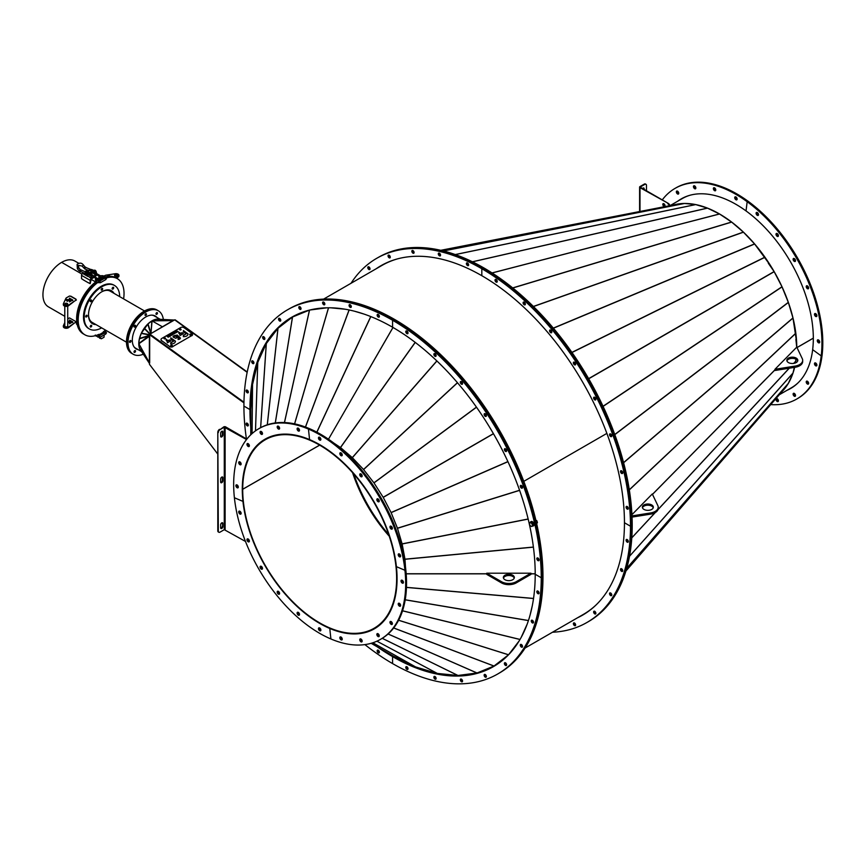 <?xml version="1.0" encoding="UTF-8"?>
<svg xmlns="http://www.w3.org/2000/svg" width="866" height="866" viewBox="0 0 866 866"><rect width="100%" height="100%" fill="white"/><g stroke="black" fill="none" stroke-linecap="round" stroke-linejoin="round"><path stroke-width="1.3" d="M770.383 265.765A108.835 62.839 -120 0 0 768.629 263.026L754.546 243.898L743.353 232.088L731.618 222.064L719.549 213.999L492.105 272.963L719.527 214.01L712.664 210.644A108.835 62.839 -120 0 0 712.317 210.492L707.457 208.111L695.625 204.571L684.476 203.467L674.192 204.809L440.783 250.306L674.17 204.809M796.211 339.494A108.835 62.839 -120 0 0 796.179 339.093L792.975 318.006L788.341 302.407L781.976 286.754L774.139 271.632L768.315 263.242M774.951 369.901L652.488 494.378L775.676 369.187M795.897 339.429L796.72 347.179M628.056 541.661A1.58 0.92 -120 0 0 628.294 541.77A1.58 0.92 -120 0 1 628.056 541.661A1.58 0.92 -120 0 1 626.962 539.464A1.58 0.92 -120 0 0 628.056 541.661M622.47 570.867A1.58 0.92 -120 0 0 622.708 570.975A1.58 0.92 -120 0 1 622.47 570.867A1.58 0.92 -120 0 1 621.377 568.67A1.58 0.92 -120 0 0 622.47 570.867M611.515 595.094A1.58 0.92 -120 0 0 611.753 595.202A1.58 0.92 -120 0 1 611.515 595.094A1.58 0.92 -120 0 1 610.422 592.896A1.58 0.92 -120 0 0 611.515 595.094M595.602 613.399A1.58 0.92 -120 0 0 595.84 613.507A1.58 0.92 -120 0 1 595.602 613.399A1.58 0.92 -120 0 1 594.509 611.201A1.58 0.92 -120 0 0 595.602 613.399M575.36 625.09A1.58 0.92 -120 0 0 575.587 625.198A1.58 0.92 -120 0 1 575.36 625.09A1.58 0.92 -120 0 1 574.266 622.892A1.58 0.92 -120 0 0 575.36 625.09M552.508 632.234A210.243 121.381 -120 0 0 586.942 622.481L587.808 621.983A210.243 121.381 -120 0 0 631.346 525.738A210.243 121.381 -120 0 0 482.687 268.244A210.243 121.381 -120 0 0 377.565 257.83L378.431 257.332A210.243 121.381 -120 0 1 483.542 267.746L482.687 268.244L483.542 267.746A210.243 121.381 -120 0 1 632.212 525.24L631.346 525.738L632.212 525.24A210.243 121.381 -120 0 1 588.663 621.485L587.808 621.983A210.243 121.381 -120 0 0 631.346 525.738A210.243 121.381 -120 0 0 482.687 268.244A210.243 121.381 -120 0 0 377.565 257.83L376.699 258.328A210.243 121.381 -120 0 0 351.033 283.279M579.322 616.744A201.713 116.455 -120 0 0 583.532 614.589M578.466 617.242A201.713 116.455 -120 0 0 583.11 614.838A201.713 116.455 -120 0 1 578.466 617.242M779.303 394.755L791.394 387.773A109.203 63.045 -120 0 0 798.203 382.707M813.326 338.173L797.001 347.602M781.966 391.681A109.203 63.045 -120 0 0 794.631 367.368M795.54 362.897A109.203 63.045 -120 0 0 796.081 359.228M368.667 266.793A1.58 0.92 -120 0 0 369.76 268.99A1.58 0.92 -120 0 0 369.999 269.099A1.58 0.92 -120 0 1 369.76 268.99A1.58 0.92 -120 0 1 368.667 266.793M388.921 255.102A1.58 0.92 -120 0 0 390.014 257.299A1.58 0.92 -120 0 0 390.252 257.408A1.58 0.92 -120 0 1 390.014 257.299A1.58 0.92 -120 0 1 388.921 255.102M412.725 250.48A1.58 0.92 -120 0 0 413.829 252.677A1.58 0.92 -120 0 0 414.056 252.785A1.58 0.92 -120 0 1 413.829 252.677A1.58 0.92 -120 0 1 412.725 250.48M439.181 253.099A1.58 0.92 -120 0 0 440.285 255.297A1.58 0.92 -120 0 0 440.513 255.405A1.58 0.92 -120 0 1 440.285 255.297A1.58 0.92 -120 0 1 439.181 253.099M467.272 262.863A1.58 0.92 -120 0 0 468.365 265.061A1.58 0.92 -120 0 0 468.603 265.169A1.58 0.92 -120 0 1 468.365 265.061A1.58 0.92 -120 0 1 467.272 262.863M381.83 265.223A201.713 116.455 -120 0 0 377.857 267.789M381.397 265.461A201.713 116.455 -120 0 0 376.991 268.287A201.713 116.455 -120 0 1 381.397 265.461M795.378 362.962L795.951 359.152M625.934 570.986L782.009 391.638L788.341 383.367L792.975 373.116L794.328 367.411M689.986 195.251A109.203 63.045 -120 0 0 682.192 198.617L670.1 205.61M796.774 347.136A109.203 63.045 -120 0 0 754.34 243.627A109.203 63.045 -120 0 0 674.084 204.831M796.98 347.558L813.326 338.13M796.298 340.771A108.835 62.839 -120 0 0 796.265 340.165M794.555 326.514A108.835 62.839 -120 0 0 794.219 324.696M791.015 311.403A108.835 62.839 -120 0 0 790.29 308.978M785.722 295.966A108.835 62.839 -120 0 0 784.618 293.238M778.794 280.627A108.835 62.839 -120 0 0 777.343 277.824M760.673 251.757A108.835 62.839 -120 0 0 758.854 249.43M749.88 238.973A108.835 62.839 -120 0 0 748.137 237.132M738.233 227.715A108.835 62.839 -120 0 0 736.814 226.513M777.051 401.38A1.71 0.985 -120 0 0 778.069 401.564A1.71 0.985 -120 0 0 778.361 400.298A1.71 0.985 -120 0 0 777.376 398.804A1.71 0.985 -120 0 0 776.358 398.609A1.71 0.985 -120 0 0 776.066 399.875A1.71 0.985 -120 0 0 777.051 401.38M778.382 401.12A1.71 0.985 60 0 1 777.917 400.882A1.71 0.985 60 0 1 776.91 398.566M794.154 396.098A1.71 0.985 -120 0 0 795.161 396.292A1.71 0.985 -120 0 0 795.453 395.026A1.71 0.985 -120 0 0 794.468 393.521A1.71 0.985 -120 0 0 793.462 393.337A1.71 0.985 -120 0 0 793.169 394.604A1.71 0.985 -120 0 0 794.154 396.098M795.475 395.838A1.71 0.985 60 0 1 795.02 395.6A1.71 0.985 60 0 1 794.003 393.283M807.274 383.93A1.71 0.985 -120 0 0 808.281 384.114A1.71 0.985 -120 0 0 808.573 382.859A1.71 0.985 -120 0 0 807.588 381.354A1.71 0.985 -120 0 0 806.582 381.159A1.71 0.985 -120 0 0 806.289 382.426A1.71 0.985 -120 0 0 807.274 383.93M808.595 383.67A1.71 0.985 60 0 1 808.14 383.432A1.71 0.985 60 0 1 807.123 381.116M815.523 365.701A1.71 0.985 -120 0 0 816.53 365.885A1.71 0.985 -120 0 0 816.822 364.618A1.71 0.985 -120 0 0 815.837 363.125A1.71 0.985 -120 0 0 814.83 362.93A1.71 0.985 -120 0 0 814.538 364.196A1.71 0.985 -120 0 0 815.523 365.701M816.844 365.441A1.71 0.985 60 0 1 816.389 365.203A1.71 0.985 60 0 1 815.371 362.886M818.338 342.655A1.71 0.985 -120 0 0 819.344 342.839A1.71 0.985 -120 0 0 819.637 341.572A1.71 0.985 -120 0 0 818.651 340.067A1.71 0.985 -120 0 0 817.645 339.883A1.71 0.985 -120 0 0 817.352 341.15A1.71 0.985 -120 0 0 818.338 342.655M819.658 342.384A1.71 0.985 60 0 1 819.204 342.157A1.71 0.985 60 0 1 818.186 339.84A1.71 0.985 60 0 0 818.164 339.992A1.71 0.985 60 0 0 819.658 342.384M815.523 316.35A1.71 0.985 -120 0 0 816.53 316.534A1.71 0.985 -120 0 0 816.822 315.278A1.71 0.985 -120 0 0 815.837 313.773A1.71 0.985 -120 0 0 814.83 313.579A1.71 0.985 -120 0 0 814.538 314.845A1.71 0.985 -120 0 0 815.523 316.35M816.844 316.09A1.71 0.985 60 0 1 816.389 315.852A1.71 0.985 60 0 1 815.371 313.535A1.71 0.985 60 0 0 815.35 313.687A1.71 0.985 60 0 0 816.844 316.09M807.274 288.595A1.71 0.985 -120 0 0 808.281 288.779A1.71 0.985 -120 0 0 808.573 287.523A1.71 0.985 -120 0 0 807.588 286.018A1.71 0.985 -120 0 0 806.582 285.823A1.71 0.985 -120 0 0 806.289 287.09A1.71 0.985 -120 0 0 807.274 288.595M808.595 288.335A1.71 0.985 60 0 1 808.14 288.097A1.71 0.985 60 0 1 807.123 285.78A1.71 0.985 60 0 0 807.101 285.932A1.71 0.985 60 0 0 808.595 288.335M794.154 261.272A1.71 0.985 -120 0 0 795.161 261.467A1.71 0.985 -120 0 0 795.453 260.201A1.71 0.985 -120 0 0 794.468 258.696A1.71 0.985 -120 0 0 793.462 258.512A1.71 0.985 -120 0 0 793.169 259.778A1.71 0.985 -120 0 0 794.154 261.272M795.475 261.012A1.71 0.985 60 0 1 795.02 260.774A1.71 0.985 60 0 1 794.003 258.458A1.71 0.985 60 0 0 793.981 258.62A1.71 0.985 60 0 0 795.475 261.012M777.051 236.256A1.71 0.985 -120 0 0 778.069 236.44A1.71 0.985 -120 0 0 778.361 235.173A1.71 0.985 -120 0 0 777.376 233.668A1.71 0.985 -120 0 0 776.358 233.484A1.71 0.985 -120 0 0 776.066 234.751A1.71 0.985 -120 0 0 777.051 236.256M778.382 235.985A1.71 0.985 60 0 1 777.917 235.758A1.71 0.985 60 0 1 776.91 233.441A1.71 0.985 60 0 0 776.878 233.593A1.71 0.985 60 0 0 778.382 235.985M757.144 215.233A1.71 0.985 -120 0 0 758.151 215.417A1.71 0.985 -120 0 0 758.443 214.151A1.71 0.985 -120 0 0 757.458 212.657A1.71 0.985 -120 0 0 756.451 212.462A1.71 0.985 -120 0 0 756.159 213.729A1.71 0.985 -120 0 0 757.144 215.233M758.464 214.974A1.71 0.985 60 0 1 758.01 214.736A1.71 0.985 60 0 1 756.992 212.419A1.71 0.985 60 0 0 756.971 212.571A1.71 0.985 60 0 0 758.464 214.974M770.718 404.606A121.641 70.222 -120 0 0 796.752 399.031L797.608 398.533A121.641 70.222 -120 0 0 818.24 308.296A121.641 70.222 -120 0 0 748.018 201.215L747.163 201.713L746.037 210.925L747.163 201.713A121.641 70.222 -120 0 0 675.112 188.355A121.641 70.222 -120 0 0 662.263 199.905M796.752 399.031A121.641 70.222 -120 0 0 817.374 308.794A121.641 70.222 -120 0 0 747.163 201.713L746.037 210.925A109.452 63.186 -120 0 0 681.206 198.909A109.452 63.186 -120 0 0 677.677 201.226M787.746 389.873A109.452 63.186 -120 0 0 791.08 388.228M786.88 390.371A109.452 63.186 -120 0 0 790.658 388.477A109.452 63.186 -120 0 0 809.212 307.278A109.452 63.186 -120 0 0 746.037 210.925A109.452 63.186 -120 0 1 812.665 349.658L821.206 355.894A121.641 70.222 -120 0 0 747.163 201.713L748.018 201.215L747.163 201.713M808.628 288.183A1.71 0.985 -120 0 0 807.967 286.365A1.71 0.985 -120 0 0 806.582 285.823A1.71 0.985 -120 0 0 806.235 286.43A1.71 0.985 -120 0 0 806.895 288.248A1.71 0.985 -120 0 0 808.281 288.779A1.71 0.985 -120 0 0 808.628 288.183M795.508 260.861A1.71 0.985 -120 0 0 794.847 259.042A1.71 0.985 -120 0 0 793.462 258.512A1.71 0.985 -120 0 0 793.115 259.118A1.71 0.985 -120 0 0 793.776 260.926A1.71 0.985 -120 0 0 795.161 261.467A1.71 0.985 -120 0 0 795.508 260.861M778.404 235.833A1.71 0.985 -120 0 0 777.744 234.026A1.71 0.985 -120 0 0 776.358 233.484A1.71 0.985 -120 0 0 776.012 234.091A1.71 0.985 -120 0 0 776.683 235.909A1.71 0.985 -120 0 0 778.069 236.44A1.71 0.985 -120 0 0 778.404 235.833M758.497 214.811A1.71 0.985 -120 0 0 757.837 213.004A1.71 0.985 -120 0 0 756.451 212.462A1.71 0.985 -120 0 0 756.105 213.068A1.71 0.985 -120 0 0 756.765 214.887A1.71 0.985 -120 0 0 758.151 215.417A1.71 0.985 -120 0 0 758.497 214.811M816.876 315.938A1.71 0.985 -120 0 0 816.216 314.12A1.71 0.985 -120 0 0 814.83 313.579A1.71 0.985 -120 0 0 814.484 314.185A1.71 0.985 -120 0 0 815.144 316.003A1.71 0.985 -120 0 0 816.53 316.534A1.71 0.985 -120 0 0 816.876 315.938M819.691 342.232A1.71 0.985 -120 0 0 819.03 340.414A1.71 0.985 -120 0 0 817.645 339.883A1.71 0.985 -120 0 0 817.298 340.49A1.71 0.985 -120 0 0 817.959 342.297A1.71 0.985 -120 0 0 819.344 342.839A1.71 0.985 -120 0 0 819.691 342.232M675.112 188.355L675.978 187.857A121.641 70.222 -120 0 1 748.018 201.215A121.641 70.222 -120 0 1 822.072 355.396L821.206 355.894M694.803 186.006A1.71 0.985 -120 0 0 693.796 185.822A1.71 0.985 -120 0 0 693.504 187.088A1.71 0.985 -120 0 0 694.489 188.582A1.71 0.985 -120 0 0 695.506 188.777A1.71 0.985 -120 0 0 695.788 187.511A1.71 0.985 -120 0 0 694.803 186.006M695.82 188.323A1.71 0.985 60 0 1 695.355 188.084A1.71 0.985 60 0 1 694.348 185.768M677.71 191.289A1.71 0.985 -120 0 0 676.703 191.094A1.71 0.985 -120 0 0 676.411 192.36A1.71 0.985 -120 0 0 677.396 193.865A1.71 0.985 -120 0 0 678.403 194.049A1.71 0.985 -120 0 0 678.695 192.782A1.71 0.985 -120 0 0 677.71 191.289M678.717 193.605A1.71 0.985 60 0 1 678.251 193.367A1.71 0.985 60 0 1 677.244 191.05M665.012 205.448A1.71 0.985 60 0 1 664.114 203.889M714.721 187.976A1.71 0.985 -120 0 0 713.714 187.792A1.71 0.985 -120 0 0 713.422 189.059A1.71 0.985 -120 0 0 714.407 190.563A1.71 0.985 -120 0 0 715.413 190.747A1.71 0.985 -120 0 0 715.706 189.481A1.71 0.985 -120 0 0 714.721 187.976M715.727 190.293A1.71 0.985 60 0 1 715.273 190.065A1.71 0.985 60 0 1 714.255 187.749M736.089 197.069A1.71 0.985 -120 0 0 735.082 196.874A1.71 0.985 -120 0 0 734.79 198.141A1.71 0.985 -120 0 0 735.775 199.645A1.71 0.985 -120 0 0 736.782 199.84A1.71 0.985 -120 0 0 737.074 198.574A1.71 0.985 -120 0 0 736.089 197.069M737.096 199.386A1.71 0.985 60 0 1 736.641 199.148A1.71 0.985 60 0 1 735.624 196.831M681.639 198.66A109.452 63.186 -120 0 0 678.543 200.728M495.904 279.404A1.58 0.92 -120 0 0 495.882 279.653A1.58 0.92 -120 0 0 497.236 281.699A1.58 0.92 -120 0 1 495.882 279.653A1.58 0.92 -120 0 1 495.904 279.404M523.995 302.072A1.58 0.92 -120 0 0 523.973 302.321A1.58 0.92 -120 0 0 525.326 304.367A1.58 0.92 -120 0 1 523.973 302.321A1.58 0.92 -120 0 1 523.995 302.072M550.451 330A1.58 0.92 -120 0 0 550.43 330.249A1.58 0.92 -120 0 0 551.783 332.295A1.58 0.92 -120 0 1 550.43 330.249A1.58 0.92 -120 0 1 550.451 330M574.266 362.118A1.58 0.92 -120 0 0 574.234 362.367A1.58 0.92 -120 0 0 575.587 364.413A1.58 0.92 -120 0 1 574.234 362.367A1.58 0.92 -120 0 1 574.266 362.118M594.509 397.191A1.58 0.92 -120 0 0 594.487 397.44A1.58 0.92 -120 0 0 595.84 399.486A1.58 0.92 -120 0 1 594.487 397.44A1.58 0.92 -120 0 1 594.509 397.191M610.422 433.866A1.58 0.92 -120 0 0 610.4 434.126A1.58 0.92 -120 0 0 611.753 436.172A1.58 0.92 -120 0 1 610.4 434.126A1.58 0.92 -120 0 1 610.422 433.866M621.377 470.747A1.58 0.92 -120 0 0 621.355 470.996A1.58 0.92 -120 0 0 622.708 473.042A1.58 0.92 -120 0 1 621.355 470.996A1.58 0.92 -120 0 1 621.377 470.747M626.962 506.404A1.58 0.92 -120 0 0 626.941 506.653A1.58 0.92 -120 0 0 628.294 508.699A1.58 0.92 -120 0 1 626.941 506.653A1.58 0.92 -120 0 1 626.962 506.404M786.945 360.927A5.488 3.172 180 0 1 787.562 359.964A5.488 3.172 180 0 1 793.224 358.405A5.488 3.172 180 0 1 797.716 360.927M787.562 358.773A5.488 3.172 180 0 1 793.732 357.279A5.488 3.172 180 0 1 797.813 360.332A5.488 3.172 180 0 1 797.099 361.901A5.488 3.172 180 0 1 790.929 363.395A5.488 3.172 180 0 1 786.837 360.332A5.488 3.172 180 0 1 787.562 358.773M802.317 358.751A10.36 5.986 180 0 1 802.685 360.332A10.36 5.986 180 0 1 801.331 363.287A10.36 5.986 180 0 1 795.075 366.101L774.951 369.306L796.774 347.125L802.317 358.751M802.685 360.332L802.685 361.533A10.36 5.986 180 0 1 801.331 364.489A10.36 5.986 180 0 1 795.075 367.292L795.075 366.101M795.075 367.292L774.951 370.496L774.951 369.306M642.464 507.779A5.488 3.172 180 0 1 643.081 506.805A5.488 3.172 180 0 1 648.742 505.246A5.488 3.172 180 0 1 653.235 507.779M643.081 505.614A5.488 3.172 180 0 1 649.251 504.12A5.488 3.172 180 0 1 653.332 507.184A5.488 3.172 180 0 1 652.618 508.743A5.488 3.172 180 0 1 646.447 510.236A5.488 3.172 180 0 1 642.366 507.184A5.488 3.172 180 0 1 643.081 505.614M631.942 514.664L652.293 493.966L657.835 505.592A10.36 5.986 180 0 1 658.214 507.184A10.36 5.986 180 0 1 656.861 510.128A10.36 5.986 180 0 1 650.604 512.943L631.996 515.909M658.214 507.184L658.214 508.374A10.36 5.986 180 0 1 656.861 511.33A10.36 5.986 180 0 1 650.604 514.144L650.604 512.943M632.05 517.089L650.604 514.144M606.871 433.39L523.789 481.355L606.871 433.39M396.725 259.096A201.464 116.315 -120 0 0 381.949 265.429L323.624 299.106M307.484 310.623A201.464 116.315 -120 0 0 292.762 316.924L296.811 314.585M292.286 317.194A201.464 116.315 -120 0 0 278.549 327.835M277.51 328.896A201.464 116.315 -120 0 0 267.042 342.579M265.743 344.798A201.464 116.315 -120 0 0 258.501 360.797M257.267 364.489A201.464 116.315 -120 0 0 253.11 382.079M252.32 387.448A201.464 116.315 -120 0 0 251.01 405.938M334.417 307.96A201.107 116.109 -120 0 0 331.288 307.852M325.919 307.939A201.107 116.109 -120 0 0 312.594 309.671M306.564 311.273A201.107 116.109 -120 0 0 295.847 315.657M289.428 319.413A201.107 116.109 -120 0 0 281.407 325.627M274.987 332.198A201.107 116.109 -120 0 0 269.575 339.266M263.643 349.42A201.107 116.109 -120 0 0 260.59 356.164M255.741 370.94A201.107 116.109 -120 0 0 254.636 375.617M191.364 334.828A0.855 0.552 6.7 0 0 189.686 334.633A0.855 0.552 6.7 0 1 191.364 334.828M189.741 334.785A0.855 0.552 -173.3 0 1 191.278 334.958M172.399 345.772A0.855 0.552 6.7 0 0 170.732 345.577A0.855 0.552 6.7 0 1 172.399 345.772M170.775 345.729A0.855 0.552 -173.3 0 1 172.312 345.902M165.568 338.595A0.855 0.552 6.7 0 0 163.901 338.4A0.855 0.552 6.7 0 1 165.568 338.595M163.955 338.541A0.855 0.552 -173.3 0 1 165.493 338.725M181.081 329.632A0.855 0.552 6.7 0 0 179.414 329.437A0.855 0.552 6.7 0 1 181.081 329.632M179.468 329.589A0.855 0.552 -173.3 0 1 181.005 329.762M243.952 402.225L149.937 334.157L174.694 319.868L247.156 372.326M149.461 335.564L149.721 334.471L243.952 402.538L149.937 334.157M149.461 334.622L243.941 402.874M217.799 454.109L149.461 364.326L149.461 363.384M149.688 362.811L149.688 335.965M378.009 650.377A1.58 0.92 -120 0 0 379.362 652.423A1.58 0.92 -120 0 1 378.009 650.377A1.58 0.92 -120 0 1 378.031 650.128A1.58 0.92 -120 0 0 378.009 650.377M246.951 423.377A1.58 0.92 -120 0 0 248.304 425.433A1.58 0.92 -120 0 1 246.951 423.377A1.58 0.92 -120 0 1 246.972 423.128A1.58 0.92 -120 0 0 246.951 423.377M173.395 320.615L152.07 320.821L156.161 319.251L173.622 320.485M151.214 333.421L173.395 320.333L152.07 320.918L162.299 326.731L152.07 320.918L148.032 323.841L141.364 333.172L139.394 338.812L138.798 343.553M173.893 320.333L155.891 319.316M174.163 320.171L156.161 319.251M141.255 351.131L149.461 363.46L139.491 348.143L138.928 343.748A0.953 0.769 54.7 0 1 138.82 343.531L149.526 335.326M138.928 343.813L149.439 363.255L139.394 347.861M138.928 343.834L149.374 362.713L149.374 336.322L138.798 343.824M149.721 335.64L139.394 338.812M147.761 324.1L150.771 333.681M151.052 333.518L148.032 323.841M151.853 320.94L150.987 333.28L152.07 320.918M159.723 319.294A18.651 10.771 120 0 0 145.986 325.962A18.651 10.771 120 0 0 138.776 343.694A18.651 10.771 120 0 0 141.31 351.206M133.84 346.573A18.651 10.771 120 0 0 135.746 348.251L141.591 351.628M160.221 319.327L154.386 315.96A18.651 10.771 120 0 0 151.983 315.148M134.068 326.244A1.093 0.639 120 0 0 135.507 326.103A1.093 0.639 120 0 0 134.068 326.244M134.869 325.237A1.093 0.639 -60 0 1 134.013 326.709M145.044 314.661A1.093 0.639 120 0 0 146.473 314.52A1.093 0.639 120 0 0 145.044 314.661M145.834 313.654A1.093 0.639 -60 0 1 144.979 315.127M156.01 313.579A1.093 0.639 120 0 0 157.439 313.438A1.093 0.639 120 0 0 156.01 313.579M156.811 312.561A1.093 0.639 -60 0 1 155.956 314.044M134.068 351.574A1.093 0.639 120 0 0 135.507 351.434A1.093 0.639 120 0 0 134.068 351.574M134.869 350.568A1.093 0.639 -60 0 1 134.013 352.04M129.521 341.529A1.093 0.639 120 0 0 130.961 341.388A1.093 0.639 120 0 0 129.521 341.529M130.322 340.522A1.093 0.639 -60 0 1 129.467 341.994M156.93 317.421A19.009 10.977 120 0 0 155.263 316.036A19.009 10.977 120 0 0 133.332 333.735A19.009 10.977 120 0 0 136.254 348.966A19.009 10.977 120 0 0 138.289 349.723M135.908 348.76A19.009 10.977 120 0 0 137.597 349.323M163.338 319.478A25.103 14.495 120 0 0 158.305 310.764L157.623 310.364A25.103 14.495 120 0 0 128.666 333.735A25.103 14.495 120 0 0 132.509 353.848L133.202 354.248A25.103 14.495 120 0 0 143.312 354.216M158.305 310.764A25.103 14.495 120 0 0 129.359 334.124A25.103 14.495 120 0 0 133.202 354.248M156.248 317.032A19.009 10.977 120 0 0 154.917 315.852M406.663 330.92A1.58 0.92 -120 0 0 406.641 331.18A1.58 0.92 -120 0 0 407.994 333.226A1.58 0.92 -120 0 1 406.641 331.18A1.58 0.92 -120 0 1 406.663 330.92M434.754 353.588A1.58 0.92 -120 0 0 434.732 353.848A1.58 0.92 -120 0 0 436.085 355.894A1.58 0.92 -120 0 1 434.732 353.848A1.58 0.92 -120 0 1 434.754 353.588M461.21 381.516A1.58 0.92 -120 0 0 461.188 381.776A1.58 0.92 -120 0 0 462.541 383.822A1.58 0.92 -120 0 1 461.188 381.776A1.58 0.92 -120 0 1 461.21 381.516M485.014 413.634A1.58 0.92 -120 0 0 484.992 413.894A1.58 0.92 -120 0 0 486.346 415.94A1.58 0.92 -120 0 1 484.992 413.894A1.58 0.92 -120 0 1 485.014 413.634M505.268 448.707A1.58 0.92 -120 0 0 505.246 448.967A1.58 0.92 -120 0 0 506.599 451.013A1.58 0.92 -120 0 1 505.246 448.967A1.58 0.92 -120 0 1 505.268 448.707M521.18 485.393A1.58 0.92 -120 0 0 521.148 485.642A1.58 0.92 -120 0 0 522.512 487.688A1.58 0.92 -120 0 1 521.148 485.642A1.58 0.92 -120 0 1 521.18 485.393M537.721 557.92A1.58 0.92 -120 0 0 537.699 558.18A1.58 0.92 -120 0 0 539.053 560.226A1.58 0.92 -120 0 1 537.699 558.18A1.58 0.92 -120 0 1 537.721 557.92M364.9 644.607A210.243 121.381 -120 0 0 392.579 663.583A210.243 121.381 -120 0 0 497.701 673.997L498.567 673.499A210.243 121.381 -120 0 0 542.105 577.254A210.243 121.381 -120 0 0 393.445 319.76A210.243 121.381 -120 0 0 288.324 309.346L289.19 308.848A210.243 121.381 -120 0 1 394.301 319.262L393.445 319.76L394.301 319.262A210.243 121.381 -120 0 1 542.971 576.756L542.105 577.254A210.243 121.381 -120 0 1 498.567 673.499L499.422 673.001A210.243 121.381 -120 0 0 542.971 576.756L542.105 577.254A210.243 121.381 -120 0 0 393.445 319.76A210.243 121.381 -120 0 0 288.324 309.346L287.458 309.844A210.243 121.381 -120 0 0 243.92 406.089A210.243 121.381 -120 0 0 246.42 438.878M627.201 542.159A1.58 0.92 -120 0 0 627.991 542.235A1.58 0.92 -120 0 0 628.229 540.969A1.58 0.92 -120 0 0 627.201 539.572A1.58 0.92 -120 0 0 626.41 539.496A1.58 0.92 -120 0 0 626.161 540.763A1.58 0.92 -120 0 0 627.201 542.159M621.615 571.365A1.58 0.92 -120 0 0 622.405 571.441A1.58 0.92 -120 0 0 622.643 570.174A1.58 0.92 -120 0 0 621.615 568.778A1.58 0.92 -120 0 0 620.825 568.702A1.58 0.92 -120 0 0 620.576 569.969A1.58 0.92 -120 0 0 621.615 571.365M610.649 595.592A1.58 0.92 -120 0 0 611.45 595.667A1.58 0.92 -120 0 0 611.688 594.401A1.58 0.92 -120 0 0 610.649 593.004A1.58 0.92 -120 0 0 609.859 592.918A1.58 0.92 -120 0 0 609.621 594.195A1.58 0.92 -120 0 0 610.649 595.592M594.747 613.897A1.58 0.92 -120 0 0 595.537 613.972A1.58 0.92 -120 0 0 595.776 612.706A1.58 0.92 -120 0 0 594.747 611.309A1.58 0.92 -120 0 0 593.957 611.234A1.58 0.92 -120 0 0 593.708 612.5A1.58 0.92 -120 0 0 594.747 613.897M574.494 625.588A1.58 0.92 -120 0 0 575.284 625.663A1.58 0.92 -120 0 0 575.533 624.397A1.58 0.92 -120 0 0 574.494 623A1.58 0.92 -120 0 0 573.703 622.925A1.58 0.92 -120 0 0 573.465 624.191A1.58 0.92 -120 0 0 574.494 625.588M586.942 622.481A210.243 121.381 -120 0 0 630.491 526.236A210.243 121.381 -120 0 0 481.821 268.741A210.243 121.381 -120 0 0 376.699 258.328M631.346 525.738L630.491 526.236L624.451 522.75L630.491 526.236L631.346 525.738M577.6 617.739A201.713 116.455 -120 0 0 582.677 615.087A201.713 116.455 -120 0 0 624.451 522.75A201.713 116.455 -120 0 0 481.821 275.702L481.821 268.741L481.821 275.702A201.713 116.455 -120 0 0 380.964 265.71A201.713 116.455 -120 0 0 376.136 268.785M497.257 281.45A1.58 0.92 -120 0 0 496.575 279.859A1.58 0.92 -120 0 0 495.352 279.426A1.58 0.92 -120 0 0 495.016 280.151A1.58 0.92 -120 0 0 495.709 281.753A1.58 0.92 -120 0 0 496.932 282.175A1.58 0.92 -120 0 0 497.257 281.45M525.348 304.118A1.58 0.92 -120 0 0 524.655 302.515A1.58 0.92 -120 0 0 523.432 302.093A1.58 0.92 -120 0 0 523.107 302.819A1.58 0.92 -120 0 0 523.8 304.421A1.58 0.92 -120 0 0 525.023 304.843A1.58 0.92 -120 0 0 525.348 304.118M551.804 332.046A1.58 0.92 -120 0 0 551.112 330.444A1.58 0.92 -120 0 0 549.888 330.022A1.58 0.92 -120 0 0 549.564 330.747A1.58 0.92 -120 0 0 550.256 332.349A1.58 0.92 -120 0 0 551.48 332.771A1.58 0.92 -120 0 0 551.804 332.046M575.619 364.164A1.58 0.92 -120 0 0 574.927 362.562A1.58 0.92 -120 0 0 573.703 362.14A1.58 0.92 -120 0 0 573.379 362.865A1.58 0.92 -120 0 0 574.071 364.467A1.58 0.92 -120 0 0 575.284 364.889A1.58 0.92 -120 0 0 575.619 364.164M595.862 399.237A1.58 0.92 -120 0 0 595.169 397.635A1.58 0.92 -120 0 0 593.957 397.213A1.58 0.92 -120 0 0 593.621 397.938A1.58 0.92 -120 0 0 594.314 399.529A1.58 0.92 -120 0 0 595.537 399.962A1.58 0.92 -120 0 0 595.862 399.237M611.775 435.912A1.58 0.92 -120 0 0 611.082 434.321A1.58 0.92 -120 0 0 609.859 433.898A1.58 0.92 -120 0 0 609.534 434.624A1.58 0.92 -120 0 0 610.227 436.215A1.58 0.92 -120 0 0 611.45 436.637A1.58 0.92 -120 0 0 611.775 435.912M622.73 472.793A1.58 0.92 -120 0 0 622.037 471.191A1.58 0.92 -120 0 0 620.825 470.768A1.58 0.92 -120 0 0 620.489 471.494A1.58 0.92 -120 0 0 621.182 473.085A1.58 0.92 -120 0 0 622.405 473.518A1.58 0.92 -120 0 0 622.73 472.793M628.315 508.45A1.58 0.92 -120 0 0 627.623 506.848A1.58 0.92 -120 0 0 626.41 506.426A1.58 0.92 -120 0 0 626.075 507.151A1.58 0.92 -120 0 0 626.768 508.743A1.58 0.92 -120 0 0 627.991 509.176A1.58 0.92 -120 0 0 628.315 508.45M482.687 268.244L481.821 268.741L482.687 268.244M368.905 266.901A1.58 0.92 -120 0 0 368.115 266.825A1.58 0.92 -120 0 0 367.866 268.092A1.58 0.92 -120 0 0 368.905 269.488A1.58 0.92 -120 0 0 369.695 269.575A1.58 0.92 -120 0 0 369.934 268.298A1.58 0.92 -120 0 0 368.905 266.901M389.148 255.21A1.58 0.92 -120 0 0 388.358 255.134A1.58 0.92 -120 0 0 388.12 256.401A1.58 0.92 -120 0 0 389.148 257.797A1.58 0.92 -120 0 0 389.949 257.884A1.58 0.92 -120 0 0 390.187 256.607A1.58 0.92 -120 0 0 389.148 255.21M412.963 250.588A1.58 0.92 -120 0 0 412.173 250.512A1.58 0.92 -120 0 0 411.924 251.779A1.58 0.92 -120 0 0 412.963 253.175A1.58 0.92 -120 0 0 413.753 253.251A1.58 0.92 -120 0 0 414.002 251.984A1.58 0.92 -120 0 0 412.963 250.588M439.419 253.208A1.58 0.92 -120 0 0 438.629 253.132A1.58 0.92 -120 0 0 438.38 254.398A1.58 0.92 -120 0 0 439.419 255.795A1.58 0.92 -120 0 0 440.209 255.881A1.58 0.92 -120 0 0 440.458 254.604A1.58 0.92 -120 0 0 439.419 253.208M467.51 262.972A1.58 0.92 -120 0 0 466.709 262.896A1.58 0.92 -120 0 0 466.471 264.162A1.58 0.92 -120 0 0 467.51 265.559A1.58 0.92 -120 0 0 468.3 265.646A1.58 0.92 -120 0 0 468.538 264.368A1.58 0.92 -120 0 0 467.51 262.972M507.043 656.276A201.464 116.315 60 0 1 494.226 665.878L498.275 663.54M493.75 666.149A201.464 116.315 60 0 1 477.664 672.72M476.235 673.088A201.464 116.315 60 0 1 459.153 675.318M456.577 675.339A201.464 116.315 60 0 1 439.105 673.607M435.284 672.828A201.464 116.315 60 0 1 417.986 667.632M412.93 665.629A201.464 116.315 60 0 1 396.271 657.521M596.284 604.749A201.464 116.315 60 0 1 583.413 614.384L525.088 648.049M522.815 634.28A201.107 116.109 60 0 1 521.343 637.04M518.593 641.652A201.107 116.109 60 0 1 510.42 652.325M506.015 656.742A201.107 116.109 60 0 1 496.868 663.832M490.405 667.513A201.107 116.109 60 0 1 481.009 671.356M472.111 673.629A201.107 116.109 60 0 1 463.278 674.776M451.522 674.841A201.107 116.109 60 0 1 444.161 674.105M428.941 670.923A201.107 116.109 60 0 1 424.329 669.537M538.814 593.188A1.58 0.92 -120 0 0 539.053 593.297A1.58 0.92 -120 0 1 538.814 593.188A1.58 0.92 -120 0 1 537.721 590.991A1.58 0.92 -120 0 0 538.814 593.188M533.229 622.394A1.58 0.92 -120 0 0 533.467 622.502A1.58 0.92 -120 0 1 533.229 622.394A1.58 0.92 -120 0 1 532.135 620.197A1.58 0.92 -120 0 0 533.229 622.394M522.274 646.61A1.58 0.92 -120 0 0 522.512 646.718A1.58 0.92 -120 0 1 522.274 646.61A1.58 0.92 -120 0 1 521.18 644.423A1.58 0.92 -120 0 0 522.274 646.61M506.361 664.926A1.58 0.92 -120 0 0 506.599 665.034A1.58 0.92 -120 0 1 506.361 664.926A1.58 0.92 -120 0 1 505.268 662.728A1.58 0.92 -120 0 0 506.361 664.926M486.118 676.617A1.58 0.92 -120 0 0 486.346 676.725A1.58 0.92 -120 0 1 486.118 676.617A1.58 0.92 -120 0 1 485.014 674.419A1.58 0.92 -120 0 0 486.118 676.617M462.303 681.239A1.58 0.92 -120 0 0 462.541 681.347A1.58 0.92 -120 0 1 462.303 681.239A1.58 0.92 -120 0 1 461.21 679.041A1.58 0.92 -120 0 0 462.303 681.239M435.847 678.619A1.58 0.92 -120 0 0 436.085 678.727A1.58 0.92 -120 0 1 435.847 678.619A1.58 0.92 -120 0 1 434.754 676.422A1.58 0.92 -120 0 0 435.847 678.619M407.767 668.855A1.58 0.92 -120 0 0 407.994 668.963A1.58 0.92 -120 0 1 407.767 668.855A1.58 0.92 -120 0 1 406.663 666.658A1.58 0.92 -120 0 0 407.767 668.855M479.396 672.232A201.713 116.455 -120 0 0 494.291 666.106M393.727 656.287A201.713 116.455 -120 0 0 415.474 666.863A201.713 116.455 -120 0 1 393.727 656.287M415.615 666.928A201.713 116.455 -120 0 0 493.869 666.365A201.713 116.455 -120 0 1 415.615 666.928M246.972 390.057A1.58 0.92 -120 0 0 248.066 392.255A1.58 0.92 -120 0 0 248.304 392.363A1.58 0.92 -120 0 1 248.066 392.255A1.58 0.92 -120 0 1 246.972 390.057M252.558 360.851A1.58 0.92 -120 0 0 253.651 363.049A1.58 0.92 -120 0 0 253.89 363.157A1.58 0.92 -120 0 1 253.651 363.049A1.58 0.92 -120 0 1 252.558 360.851M263.513 336.625A1.58 0.92 -120 0 0 264.617 338.822A1.58 0.92 -120 0 0 264.844 338.931A1.58 0.92 -120 0 1 264.617 338.822A1.58 0.92 -120 0 1 263.513 336.625M279.426 318.32A1.58 0.92 -120 0 0 280.519 320.517A1.58 0.92 -120 0 0 280.757 320.626A1.58 0.92 -120 0 1 280.519 320.517A1.58 0.92 -120 0 1 279.426 318.32M299.679 306.629A1.58 0.92 -120 0 0 300.773 308.826A1.58 0.92 -120 0 0 301.011 308.935A1.58 0.92 -120 0 1 300.773 308.826A1.58 0.92 -120 0 1 299.679 306.629M323.483 302.007A1.58 0.92 -120 0 0 324.588 304.204A1.58 0.92 -120 0 0 324.815 304.312A1.58 0.92 -120 0 1 324.588 304.204A1.58 0.92 -120 0 1 323.483 302.007M349.94 304.626A1.58 0.92 -120 0 0 351.044 306.824A1.58 0.92 -120 0 0 351.271 306.932A1.58 0.92 -120 0 1 351.044 306.824A1.58 0.92 -120 0 1 349.94 304.626M378.031 314.39A1.58 0.92 -120 0 0 379.124 316.588A1.58 0.92 -120 0 0 379.362 316.696A1.58 0.92 -120 0 1 379.124 316.588A1.58 0.92 -120 0 1 378.031 314.39M292.589 316.75A201.713 116.455 -120 0 0 279.837 326.579M292.156 316.988A201.713 116.455 -120 0 0 252.547 384.472A201.713 116.455 -120 0 1 292.156 316.988M252.526 384.623A201.713 116.455 -120 0 0 250.815 408.752A201.713 116.455 -120 0 1 252.526 384.623M408.016 332.977A1.58 0.92 -120 0 0 407.334 331.375A1.58 0.92 -120 0 0 406.111 330.953A1.58 0.92 -120 0 0 405.775 331.678A1.58 0.92 -120 0 0 406.468 333.269A1.58 0.92 -120 0 0 407.691 333.702A1.58 0.92 -120 0 0 408.016 332.977M436.107 355.634A1.58 0.92 -120 0 0 435.414 354.042A1.58 0.92 -120 0 0 434.191 353.62A1.58 0.92 -120 0 0 433.866 354.346A1.58 0.92 -120 0 0 434.559 355.937A1.58 0.92 -120 0 0 435.782 356.359A1.58 0.92 -120 0 0 436.107 355.634M462.563 383.562A1.58 0.92 -120 0 0 461.87 381.971A1.58 0.92 -120 0 0 460.647 381.549A1.58 0.92 -120 0 0 460.322 382.274A1.58 0.92 -120 0 0 461.015 383.865A1.58 0.92 -120 0 0 462.238 384.288A1.58 0.92 -120 0 0 462.563 383.562M486.378 415.68A1.58 0.92 -120 0 0 485.685 414.089A1.58 0.92 -120 0 0 484.462 413.667A1.58 0.92 -120 0 0 484.137 414.392A1.58 0.92 -120 0 0 484.819 415.983A1.58 0.92 -120 0 0 486.043 416.405A1.58 0.92 -120 0 0 486.378 415.68M506.621 450.753A1.58 0.92 -120 0 0 505.928 449.162A1.58 0.92 -120 0 0 504.705 448.74A1.58 0.92 -120 0 0 504.38 449.465A1.58 0.92 -120 0 0 505.073 451.056A1.58 0.92 -120 0 0 506.296 451.478A1.58 0.92 -120 0 0 506.621 450.753M522.534 487.439A1.58 0.92 -120 0 0 521.841 485.837A1.58 0.92 -120 0 0 520.618 485.415A1.58 0.92 -120 0 0 520.293 486.14A1.58 0.92 -120 0 0 520.986 487.742A1.58 0.92 -120 0 0 522.209 488.164A1.58 0.92 -120 0 0 522.534 487.439M539.074 559.966A1.58 0.92 -120 0 0 538.381 558.375A1.58 0.92 -120 0 0 537.169 557.953A1.58 0.92 -120 0 0 536.833 558.678A1.58 0.92 -120 0 0 537.526 560.27A1.58 0.92 -120 0 0 538.749 560.692A1.58 0.92 -120 0 0 539.074 559.966M497.701 673.997A210.243 121.381 -120 0 0 541.25 577.752L542.105 577.254L541.25 577.752A210.243 121.381 -120 0 0 392.579 320.258A210.243 121.381 -120 0 0 287.458 309.844M393.445 319.76L392.579 320.258L392.579 327.229L392.579 320.258L393.445 319.76M377.24 646.815A201.713 116.455 -120 0 0 392.579 656.623A201.713 116.455 -120 0 0 493.436 666.614A201.713 116.455 -120 0 0 535.21 574.277L541.25 577.752L535.21 574.277A201.713 116.455 -120 0 0 392.579 327.229A201.713 116.455 -120 0 0 291.723 317.237A201.713 116.455 -120 0 0 249.949 409.575A201.713 116.455 -120 0 0 250.772 427.761M319.63 445.124L242.448 489.387A109.203 63.045 60 0 1 265.072 439.441A109.203 63.045 60 0 1 349.225 468.701A109.203 63.045 60 0 1 396.888 578.596L397.061 578.499M396.671 578.477L396.628 578.499A108.835 62.839 60 0 1 374.09 628.272A108.835 62.839 60 0 1 290.218 599.12A108.835 62.839 60 0 1 242.707 489.582A108.835 62.839 60 0 1 265.256 439.766A108.835 62.839 60 0 1 349.128 468.917A108.835 62.839 60 0 1 396.628 578.456L396.888 578.596M362.118 476.311A1.71 0.985 60 0 1 361.977 476.268A1.71 0.985 60 0 1 360.646 473.767M361.111 476.765A1.71 0.985 -120 0 0 361.804 476.765A1.71 0.985 -120 0 0 362.031 475.293A1.71 0.985 -120 0 0 360.797 473.821A1.71 0.985 -120 0 0 360.104 473.81A1.71 0.985 -120 0 0 359.866 475.282A1.71 0.985 -120 0 0 361.111 476.765M379.221 501.338A1.71 0.985 60 0 1 379.07 501.284A1.71 0.985 60 0 1 377.749 498.784M378.215 501.782A1.71 0.985 -120 0 0 378.907 501.793A1.71 0.985 -120 0 0 379.135 500.321A1.71 0.985 -120 0 0 377.89 498.838A1.71 0.985 -120 0 0 377.197 498.838A1.71 0.985 -120 0 0 376.97 500.299A1.71 0.985 -120 0 0 378.215 501.782M392.341 528.661A1.71 0.985 60 0 1 392.19 528.606A1.71 0.985 60 0 1 390.869 526.106M391.335 529.104A1.71 0.985 -120 0 0 392.027 529.104A1.71 0.985 -120 0 0 392.255 527.643A1.71 0.985 -120 0 0 391.021 526.16A1.71 0.985 -120 0 0 390.317 526.149A1.71 0.985 -120 0 0 390.09 527.621A1.71 0.985 -120 0 0 391.335 529.104M400.59 556.416A1.71 0.985 60 0 1 400.438 556.362A1.71 0.985 60 0 1 399.118 553.861M399.583 556.86A1.71 0.985 -120 0 0 400.276 556.86A1.71 0.985 -120 0 0 400.503 555.398A1.71 0.985 -120 0 0 399.258 553.915A1.71 0.985 -120 0 0 398.566 553.904A1.71 0.985 -120 0 0 398.338 555.377A1.71 0.985 -120 0 0 399.583 556.86M342.211 455.3A1.71 0.985 60 0 1 342.059 455.245A1.71 0.985 60 0 1 340.739 452.745M341.193 455.743A1.71 0.985 -120 0 0 341.897 455.743A1.71 0.985 -120 0 0 342.124 454.282A1.71 0.985 -120 0 0 340.879 452.799A1.71 0.985 -120 0 0 340.186 452.788A1.71 0.985 -120 0 0 339.959 454.26A1.71 0.985 -120 0 0 341.193 455.743M320.842 439.712A1.71 0.985 60 0 1 320.691 439.657A1.71 0.985 60 0 1 319.37 437.157M319.825 440.155A1.71 0.985 -120 0 0 320.528 440.155A1.71 0.985 -120 0 0 320.756 438.694A1.71 0.985 -120 0 0 319.511 437.211A1.71 0.985 -120 0 0 318.818 437.2A1.71 0.985 -120 0 0 318.591 438.672A1.71 0.985 -120 0 0 319.825 440.155M258.858 428.681L259.713 428.183A121.641 70.222 60 0 1 309.303 428.573L308.448 429.071L309.573 439.582L308.448 429.071A121.641 70.222 60 0 1 404.942 570.283L405.808 569.796A121.641 70.222 60 0 1 381.354 638.859L380.488 639.357A121.641 70.222 60 0 1 330.899 638.967L329.773 628.456A109.452 63.186 60 0 1 242.945 501.382L242.945 501.382A109.452 63.186 60 0 1 264.953 439.235A109.452 63.186 60 0 1 309.573 439.582A109.452 63.186 60 0 1 396.401 566.656A109.452 63.186 60 0 1 374.393 628.803A109.452 63.186 60 0 1 329.773 628.456L330.899 638.967A121.641 70.222 60 0 1 234.394 497.744L242.945 501.382L234.394 497.744A121.641 70.222 60 0 1 258.858 428.681A121.641 70.222 60 0 1 308.448 429.071L309.303 428.573A121.641 70.222 60 0 1 405.808 569.796L404.942 570.283L396.401 566.656L404.942 570.283A121.641 70.222 60 0 1 380.488 639.357M334.005 443.208L340.49 447.538L352.289 457.627L363.568 469.524L373.982 482.903L383.205 497.333L391.086 512.542L397.472 528.249L402.138 543.967L404.974 559.23L405.483 567.003M393.251 656.049L371.157 643.297L393.272 656.071L415.55 666.907L437.254 673.423L457.984 675.469L477.036 672.979L493.988 666.051L508.483 654.837M391.086 512.542L507.909 461.589M400.038 603.894L399.572 604.944M437.254 673.423L376.926 641.186L437.33 673.434M476.982 673.001L388.065 634.009M493.988 666.051L393.673 628.012M508.591 654.728L519.189 640.872M521.137 637.484L527.167 624.148M530.057 615.196L532.33 605.55M393.012 327.478L328.485 439.224L392.98 327.456M250.772 434.786L250.783 409.228L250.783 434.786M309.443 310.104L292.513 317.021L278.008 328.257L266.306 343.542L257.765 362.421L252.536 384.504L250.783 409.228M298.196 429.363L299.333 429.471M364.056 314.087L354.562 311.23M345.361 309.249L330.801 307.809M326.893 307.809L309.595 310.06M278.008 328.257L267.313 424.773M377.143 650.875A1.58 0.92 -120 0 0 377.836 652.466A1.58 0.92 -120 0 0 379.059 652.899A1.58 0.92 -120 0 0 379.384 652.174A1.58 0.92 -120 0 0 378.691 650.572A1.58 0.92 -120 0 0 377.468 650.149A1.58 0.92 -120 0 0 377.143 650.875M246.085 423.875A1.58 0.92 -120 0 0 246.778 425.477A1.58 0.92 -120 0 0 248.001 425.899A1.58 0.92 -120 0 0 248.326 425.174A1.58 0.92 -120 0 0 247.633 423.582A1.58 0.92 -120 0 0 246.409 423.149A1.58 0.92 -120 0 0 246.085 423.875M243.92 406.089L249.949 409.575L243.92 406.089M392.579 656.623L392.579 663.583L392.579 656.623L393.424 656.136L392.579 656.623M250.783 409.088L249.949 409.575L250.783 409.088M397.061 578.553L396.888 578.65A109.203 63.045 60 0 1 374.274 628.597A109.203 63.045 60 0 1 290.121 599.337A109.203 63.045 60 0 1 242.448 489.442L242.491 489.409M242.448 489.442L319.673 445.156M388.693 534.571A110.567 63.835 60 0 1 353.707 473.962M392.341 623.996A1.71 0.985 60 0 1 390.837 621.961A1.71 0.985 60 0 1 390.869 621.442M389.981 622.459A1.71 0.985 -120 0 0 390.783 624.061A1.71 0.985 -120 0 0 392.027 624.44A1.71 0.985 -120 0 0 392.374 623.477A1.71 0.985 -120 0 0 391.562 621.875A1.71 0.985 -120 0 0 390.317 621.485A1.71 0.985 -120 0 0 389.981 622.459M379.221 636.164A1.71 0.985 60 0 1 377.717 634.128A1.71 0.985 60 0 1 377.749 633.609M376.851 634.626A1.71 0.985 -120 0 0 377.663 636.229A1.71 0.985 -120 0 0 378.907 636.618A1.71 0.985 -120 0 0 379.243 635.644A1.71 0.985 -120 0 0 378.442 634.042A1.71 0.985 -120 0 0 377.197 633.663A1.71 0.985 -120 0 0 376.851 634.626M362.118 641.446A1.71 0.985 60 0 1 360.613 639.411A1.71 0.985 60 0 1 360.646 638.892M359.758 639.909A1.71 0.985 -120 0 0 360.57 641.511A1.71 0.985 -120 0 0 361.804 641.89A1.71 0.985 -120 0 0 362.15 640.927A1.71 0.985 -120 0 0 361.339 639.325A1.71 0.985 -120 0 0 360.104 638.935A1.71 0.985 -120 0 0 359.758 639.909M342.211 639.465A1.71 0.985 60 0 1 340.706 637.441A1.71 0.985 60 0 1 340.739 636.921M339.84 637.939A1.71 0.985 -120 0 0 340.652 639.541A1.71 0.985 -120 0 0 341.897 639.92A1.71 0.985 -120 0 0 342.232 638.956A1.71 0.985 -120 0 0 341.431 637.344A1.71 0.985 -120 0 0 340.186 636.965A1.71 0.985 -120 0 0 339.84 637.939M400.59 605.767A1.71 0.985 60 0 1 399.085 603.732A1.71 0.985 60 0 1 399.118 603.212M398.219 604.23A1.71 0.985 -120 0 0 399.031 605.832A1.71 0.985 -120 0 0 400.276 606.211A1.71 0.985 -120 0 0 400.622 605.247A1.71 0.985 -120 0 0 399.811 603.645A1.71 0.985 -120 0 0 398.566 603.256A1.71 0.985 -120 0 0 398.219 604.23M403.404 582.71A1.71 0.985 60 0 1 401.9 580.675A1.71 0.985 60 0 1 401.932 580.166M401.034 581.173A1.71 0.985 -120 0 0 401.846 582.786A1.71 0.985 -120 0 0 403.091 583.164A1.71 0.985 -120 0 0 403.426 582.19A1.71 0.985 -120 0 0 402.625 580.588A1.71 0.985 -120 0 0 401.38 580.209A1.71 0.985 -120 0 0 401.034 581.173M374.826 628.554A109.452 63.186 60 0 1 366.48 631.963M279.556 593.773A1.71 0.985 60 0 1 279.415 593.719A1.71 0.985 60 0 1 278.083 591.229M278.235 591.272A1.71 0.985 -120 0 0 277.542 591.272A1.71 0.985 -120 0 0 277.304 592.745A1.71 0.985 -120 0 0 278.549 594.217A1.71 0.985 -120 0 0 279.242 594.228A1.71 0.985 -120 0 0 279.469 592.755A1.71 0.985 -120 0 0 278.235 591.272M262.463 568.756A1.71 0.985 60 0 1 262.311 568.702A1.71 0.985 60 0 1 260.991 566.202M261.131 566.256A1.71 0.985 -120 0 0 260.439 566.245A1.71 0.985 -120 0 0 260.211 567.717A1.71 0.985 -120 0 0 261.445 569.2A1.71 0.985 -120 0 0 262.149 569.2A1.71 0.985 -120 0 0 262.376 567.739A1.71 0.985 -120 0 0 261.131 566.256M249.332 541.434A1.71 0.985 60 0 1 249.191 541.38A1.71 0.985 60 0 1 247.86 538.879M248.012 538.933A1.71 0.985 -120 0 0 247.319 538.923A1.71 0.985 -120 0 0 247.091 540.395A1.71 0.985 -120 0 0 248.326 541.878A1.71 0.985 -120 0 0 249.018 541.878A1.71 0.985 -120 0 0 249.256 540.416A1.71 0.985 -120 0 0 248.012 538.933M241.094 513.679A1.71 0.985 60 0 1 240.943 513.625A1.71 0.985 60 0 1 239.611 511.124M239.763 511.178A1.71 0.985 -120 0 0 239.07 511.167A1.71 0.985 -120 0 0 238.843 512.64A1.71 0.985 -120 0 0 240.077 514.123A1.71 0.985 -120 0 0 240.78 514.133A1.71 0.985 -120 0 0 241.008 512.661A1.71 0.985 -120 0 0 239.763 511.178M299.474 614.795A1.71 0.985 60 0 1 299.322 614.741A1.71 0.985 60 0 1 298.001 612.24M298.142 612.294A1.71 0.985 -120 0 0 297.449 612.294A1.71 0.985 -120 0 0 297.222 613.756A1.71 0.985 -120 0 0 298.456 615.239A1.71 0.985 -120 0 0 299.16 615.25A1.71 0.985 -120 0 0 299.387 613.778A1.71 0.985 -120 0 0 298.142 612.294M320.842 630.383A1.71 0.985 60 0 1 320.691 630.329A1.71 0.985 60 0 1 319.37 627.828M319.511 627.882A1.71 0.985 -120 0 0 318.818 627.872A1.71 0.985 -120 0 0 318.591 629.344A1.71 0.985 -120 0 0 319.825 630.827A1.71 0.985 -120 0 0 320.528 630.827A1.71 0.985 -120 0 0 320.756 629.365A1.71 0.985 -120 0 0 319.511 627.882M249.332 446.098A1.71 0.985 60 0 1 247.838 444.063A1.71 0.985 60 0 1 247.86 443.544M249.365 445.579A1.71 0.985 -120 0 0 248.553 443.977A1.71 0.985 -120 0 0 247.319 443.587A1.71 0.985 -120 0 0 246.972 444.561A1.71 0.985 -120 0 0 247.784 446.163A1.71 0.985 -120 0 0 249.018 446.553A1.71 0.985 -120 0 0 249.365 445.579M262.463 433.931A1.71 0.985 60 0 1 260.958 431.896A1.71 0.985 60 0 1 260.991 431.376M262.485 433.411A1.71 0.985 -120 0 0 261.684 431.809A1.71 0.985 -120 0 0 260.439 431.42A1.71 0.985 -120 0 0 260.092 432.394A1.71 0.985 -120 0 0 260.904 433.996A1.71 0.985 -120 0 0 262.149 434.375A1.71 0.985 -120 0 0 262.485 433.411M279.556 428.648A1.71 0.985 60 0 1 278.051 426.613A1.71 0.985 60 0 1 278.083 426.094M279.588 428.129A1.71 0.985 -120 0 0 278.776 426.527A1.71 0.985 -120 0 0 277.542 426.148A1.71 0.985 -120 0 0 277.196 427.111A1.71 0.985 -120 0 0 278.008 428.713A1.71 0.985 -120 0 0 279.242 429.103A1.71 0.985 -120 0 0 279.588 428.129M299.474 430.619A1.71 0.985 60 0 1 297.969 428.583A1.71 0.985 60 0 1 298.001 428.075M299.495 430.099A1.71 0.985 -120 0 0 298.694 428.497A1.71 0.985 -120 0 0 297.449 428.118A1.71 0.985 -120 0 0 297.103 429.081A1.71 0.985 -120 0 0 297.915 430.694A1.71 0.985 -120 0 0 299.16 431.073A1.71 0.985 -120 0 0 299.495 430.099M241.094 464.328A1.71 0.985 60 0 1 239.59 462.292A1.71 0.985 60 0 1 239.611 461.773M241.116 463.808A1.71 0.985 -120 0 0 240.315 462.206A1.71 0.985 -120 0 0 239.07 461.827A1.71 0.985 -120 0 0 238.724 462.79A1.71 0.985 -120 0 0 239.536 464.392A1.71 0.985 -120 0 0 240.78 464.782A1.71 0.985 -120 0 0 241.116 463.808M238.28 487.374A1.71 0.985 60 0 1 236.775 485.35A1.71 0.985 60 0 1 236.808 484.83M238.302 486.865A1.71 0.985 -120 0 0 237.501 485.252A1.71 0.985 -120 0 0 236.256 484.873A1.71 0.985 -120 0 0 235.909 485.848A1.71 0.985 -120 0 0 236.721 487.45A1.71 0.985 -120 0 0 237.966 487.829A1.71 0.985 -120 0 0 238.302 486.865M258.263 444.507A109.452 63.186 60 0 1 265.386 438.986M247.211 390.165A1.58 0.92 -120 0 0 246.409 390.09A1.58 0.92 -120 0 0 246.171 391.356A1.58 0.92 -120 0 0 247.211 392.753A1.58 0.92 -120 0 0 248.001 392.828A1.58 0.92 -120 0 0 248.239 391.562A1.58 0.92 -120 0 0 247.211 390.165M252.796 360.96A1.58 0.92 -120 0 0 252.006 360.884A1.58 0.92 -120 0 0 251.757 362.15A1.58 0.92 -120 0 0 252.796 363.547A1.58 0.92 -120 0 0 253.586 363.623A1.58 0.92 -120 0 0 253.825 362.356A1.58 0.92 -120 0 0 252.796 360.96M263.751 336.733A1.58 0.92 -120 0 0 262.961 336.658A1.58 0.92 -120 0 0 262.712 337.924A1.58 0.92 -120 0 0 263.751 339.32A1.58 0.92 -120 0 0 264.541 339.407A1.58 0.92 -120 0 0 264.79 338.13A1.58 0.92 -120 0 0 263.751 336.733M279.664 318.428A1.58 0.92 -120 0 0 278.874 318.352A1.58 0.92 -120 0 0 278.625 319.619A1.58 0.92 -120 0 0 279.664 321.015A1.58 0.92 -120 0 0 280.454 321.091A1.58 0.92 -120 0 0 280.692 319.825A1.58 0.92 -120 0 0 279.664 318.428M299.907 306.737A1.58 0.92 -120 0 0 299.116 306.661A1.58 0.92 -120 0 0 298.878 307.928A1.58 0.92 -120 0 0 299.907 309.324A1.58 0.92 -120 0 0 300.708 309.4A1.58 0.92 -120 0 0 300.946 308.134A1.58 0.92 -120 0 0 299.907 306.737M323.722 302.115A1.58 0.92 -120 0 0 322.931 302.039A1.58 0.92 -120 0 0 322.682 303.306A1.58 0.92 -120 0 0 323.722 304.702A1.58 0.92 -120 0 0 324.512 304.778A1.58 0.92 -120 0 0 324.761 303.511A1.58 0.92 -120 0 0 323.722 302.115M350.178 304.735A1.58 0.92 -120 0 0 349.388 304.659A1.58 0.92 -120 0 0 349.139 305.925A1.58 0.92 -120 0 0 350.178 307.322A1.58 0.92 -120 0 0 350.968 307.398A1.58 0.92 -120 0 0 351.217 306.131A1.58 0.92 -120 0 0 350.178 304.735M378.269 314.499A1.58 0.92 -120 0 0 377.468 314.423A1.58 0.92 -120 0 0 377.23 315.689A1.58 0.92 -120 0 0 378.269 317.086A1.58 0.92 -120 0 0 379.059 317.162A1.58 0.92 -120 0 0 379.297 315.895A1.58 0.92 -120 0 0 378.269 314.499M537.959 593.686A1.58 0.92 -120 0 0 538.749 593.762A1.58 0.92 -120 0 0 538.988 592.496A1.58 0.92 -120 0 0 537.959 591.099A1.58 0.92 -120 0 0 537.169 591.013A1.58 0.92 -120 0 0 536.92 592.29A1.58 0.92 -120 0 0 537.959 593.686M532.374 622.892A1.58 0.92 -120 0 0 533.164 622.968A1.58 0.92 -120 0 0 533.402 621.701A1.58 0.92 -120 0 0 532.374 620.305A1.58 0.92 -120 0 0 531.583 620.218A1.58 0.92 -120 0 0 531.334 621.496A1.58 0.92 -120 0 0 532.374 622.892M521.408 647.108A1.58 0.92 -120 0 0 522.209 647.194A1.58 0.92 -120 0 0 522.447 645.917A1.58 0.92 -120 0 0 521.408 644.52A1.58 0.92 -120 0 0 520.618 644.445A1.58 0.92 -120 0 0 520.379 645.711A1.58 0.92 -120 0 0 521.408 647.108M505.506 665.424A1.58 0.92 -120 0 0 506.296 665.499A1.58 0.92 -120 0 0 506.534 664.233A1.58 0.92 -120 0 0 505.506 662.836A1.58 0.92 -120 0 0 504.705 662.75A1.58 0.92 -120 0 0 504.467 664.027A1.58 0.92 -120 0 0 505.506 665.424M485.252 677.115A1.58 0.92 -120 0 0 486.043 677.19A1.58 0.92 -120 0 0 486.291 675.924A1.58 0.92 -120 0 0 485.252 674.527A1.58 0.92 -120 0 0 484.462 674.441A1.58 0.92 -120 0 0 484.213 675.718A1.58 0.92 -120 0 0 485.252 677.115M461.448 681.737A1.58 0.92 -120 0 0 462.238 681.813A1.58 0.92 -120 0 0 462.476 680.546A1.58 0.92 -120 0 0 461.448 679.15A1.58 0.92 -120 0 0 460.647 679.074A1.58 0.92 -120 0 0 460.409 680.34A1.58 0.92 -120 0 0 461.448 681.737M434.981 679.117A1.58 0.92 -120 0 0 435.782 679.193A1.58 0.92 -120 0 0 436.02 677.926A1.58 0.92 -120 0 0 434.981 676.53A1.58 0.92 -120 0 0 434.191 676.454A1.58 0.92 -120 0 0 433.953 677.721A1.58 0.92 -120 0 0 434.981 679.117M406.901 669.353A1.58 0.92 -120 0 0 407.691 669.429A1.58 0.92 -120 0 0 407.94 668.162A1.58 0.92 -120 0 0 406.901 666.766A1.58 0.92 -120 0 0 406.111 666.679A1.58 0.92 -120 0 0 405.862 667.957A1.58 0.92 -120 0 0 406.901 669.353M508.851 574.32A5.488 3.172 -0 0 0 503.363 577.492A5.488 3.172 -0 0 0 508.851 580.653A5.488 3.172 -0 0 0 514.339 577.492A5.488 3.172 -0 0 0 508.851 574.32M514.242 578.087A5.488 3.172 -0 0 0 508.851 575.511A5.488 3.172 -0 0 0 503.471 578.087M501.522 582.915A10.36 5.986 -0 0 0 508.851 584.669A10.36 5.986 -0 0 0 516.179 582.915L530.934 574.385L530.934 573.195L486.768 573.195L486.768 574.385L501.522 582.915L501.522 581.714A10.36 5.986 -0 0 0 508.851 583.467A10.36 5.986 -0 0 0 516.179 581.714L516.179 582.915M501.522 581.714L486.768 573.195M530.934 573.195L516.179 581.714M191.137 335.077A0.855 0.552 6.7 0 0 189.935 334.211A0.855 0.552 6.7 0 0 191.137 335.077M172.172 346.021A0.855 0.552 6.7 0 0 170.981 345.155A0.855 0.552 6.7 0 0 172.172 346.021M180.864 329.881A0.855 0.552 6.7 0 0 179.663 329.015A0.855 0.552 6.7 0 0 180.864 329.881M165.352 338.833A0.855 0.552 6.7 0 0 164.15 337.967A0.855 0.552 6.7 0 0 165.352 338.833M170.223 336.127L168.967 335.229L170.115 335.369L170.201 336.311M169.963 336.257L168.881 335.272L168.967 336.04M172.215 333.637L173.146 334.406L172.366 333.291L172.193 333.821M174.402 333.681L173.2 332.815L174.402 333.681M173.46 333.562L174.315 333.735L173.33 333.724M174.153 333.811L173.611 333.237M169.022 335.77L169.888 335.997M169.13 335.456L169.866 336.181M171.955 333.789L171.176 333.973L172.518 334.2M173.438 333.096L172.464 333.226L173.157 333.453M178.71 333.15L179.024 332.208L180.063 335.521L183.386 333.605L182.044 332.631L180.691 333.41L179.024 332.208L178.721 333.053M186.158 333.8L183.376 335.402L183.365 336.647C186.212 336.668 187.781 335.77 188.063 333.93L183.408 330.563L183.397 331.797L186.158 333.8L183.354 335.586M166.12 340.414L166.424 339.483L167.463 342.795L170.786 340.879L169.444 339.905L168.091 340.684L166.424 339.483L166.131 340.327M173.557 341.074L170.775 342.676L170.764 343.921C173.622 343.943 175.181 343.044 175.462 341.204L170.808 337.837L170.797 339.071L173.536 341.291M178.093 331.548L176.621 330.834L177.303 332.003L178.093 331.548M177.065 332.143L175.581 331.429L177.065 332.143M174.921 333.042L175.776 332.88L173.979 332.36L174.726 333.323M176.491 332.468L175.289 331.602L174.553 332.024L176.491 332.468M171.533 334.99L172.128 334.644L170.591 334.308L171.338 335.283M171.251 335.499L169.768 334.785L171.251 335.499M168.599 336.409L167.062 336.354L168.264 337.22L167.798 336.549L169.335 336.603L168.134 335.727L168.578 336.593L167.225 336.257M178.082 337.437L178.872 338L178.071 339.472L179.727 339.147L180.431 338.119L177.281 335.055L174.196 335.64L177.129 336.354L173.157 336.073L173.146 337.09L175.798 338.314L176.902 337.675L176.415 337.318L178.082 337.437M161.726 340.706L169.422 346.27A2.436 1.57 6.7 0 0 172.854 346.519L191.819 335.564A2.436 1.57 6.7 0 0 192.533 334.612A2.436 1.57 6.7 0 0 191.83 333.334L184.133 327.759A2.436 1.57 6.7 0 0 180.702 327.521L161.747 338.465A2.436 1.57 6.7 0 0 161.033 339.418A2.436 1.57 6.7 0 0 161.726 340.706L169.422 346.27M168.946 335.413L170.093 335.553M168.946 336.225L168.859 335.456M172.172 333.572L173.038 334.46M173.33 332.912L174.51 333.616M172.691 333.28L173.416 333.291M179.002 332.392L180.669 333.594L182.022 332.815L183.235 333.691M183.386 330.747L188.041 334.114M166.402 339.667L168.069 340.868L169.422 340.089L170.634 340.966M170.786 338.021L175.441 341.388M170.754 342.86L173.536 341.258M176.751 330.931L177.941 331.635M175.711 331.526L176.902 332.23M174.109 332.457L175.625 332.977M174.683 332.122L176.339 332.566M170.732 334.406L172.237 334.925M171.36 334.049L171.933 333.973M169.909 334.882L171.1 335.586M167.798 336.549L168.372 337.155M168.004 335.976L169.184 336.69M178.05 338.649L178.851 338.195M174.174 335.824L177.259 335.239L180.409 338.303M173.157 336.257L177.129 336.354M172.854 346.519L191.819 335.564M172.832 346.703A2.436 1.57 -173.3 0 1 169.4 346.454M161.704 340.89A2.436 1.57 -173.3 0 1 161.011 339.602A2.436 1.57 -173.3 0 1 161.022 339.515M192.512 334.709A2.436 1.57 -173.3 0 1 192.512 334.796A2.436 1.57 -173.3 0 1 191.797 335.748M78.709 263.253L74.866 261.034A26.445 15.274 120 0 0 61.648 262.344L81.989 274.1L61.648 262.344A26.445 15.274 120 0 0 44.361 285.661A26.445 15.274 120 0 0 48.42 306.845L64.798 316.296M95.639 281.959L90.984 279.274L95.617 281.97M88.527 282.695A26.445 15.274 120 0 0 88.386 282.814L83.223 279.826A26.445 15.274 -60 0 1 83.298 279.761M95.682 278.473L95.076 278.127M70.362 318.407L75.537 321.394M70.655 296.378A26.445 15.274 -60 0 1 70.752 296.14L75.927 299.116A26.445 15.274 120 0 0 75.721 299.614M76.641 318.872A31.934 18.435 -60 0 1 96.223 281.526M98.269 280.79L98.269 280.692A1.808 1.039 -120 0 1 98.443 280.054A32.421 18.716 120 0 0 97.771 280.476A31.934 18.435 -60 0 1 98.475 280.01M83.298 279.87L81.545 278.668L81.545 275.366A1.559 0.898 -60 0 1 82.649 273.45L83.298 273.082M88.419 282.792L90.172 283.647L90.172 280.346A1.559 0.898 -60 0 1 91.276 278.43L94.134 276.178M90.172 283.647L91.276 279.025L94.34 277.261M83.872 280.205L87.845 282.5M114.972 275.973A1.494 0.866 180 0 1 114.539 275.356A1.494 0.866 180 0 1 115.459 274.565A1.494 0.866 180 0 1 117.094 274.749A1.494 0.866 180 0 1 117.538 275.356A1.494 0.866 180 0 1 116.607 276.157A1.494 0.866 180 0 1 114.972 275.973M104.017 276.092L105.024 275.507A2.436 1.407 0 0 1 106.117 275.15L115.275 273.732A2.923 1.689 180 0 1 118.101 274.165A2.923 1.689 180 0 1 118.956 275.356A2.923 1.689 180 0 1 117.928 276.644L115.73 277.726M118.913 275.659A2.923 1.689 180 0 1 118.956 275.962A2.923 1.689 180 0 1 117.928 277.239L116.282 278.051M108.705 276.276L107.785 275.464L110.621 276.265M107.785 276.059L111.27 276.481M114.583 275.572A1.461 0.844 180 0 1 114.713 275.301A1.461 0.844 180 0 1 116.271 274.825A1.461 0.844 180 0 1 117.495 275.572M64.798 325.8A1.494 0.866 0 0 0 64.755 325.995A1.494 0.866 0 0 0 65.199 326.601A1.494 0.866 0 0 0 66.834 326.796A1.494 0.866 0 0 0 67.754 325.995A1.494 0.866 0 0 0 67.721 325.8M63.38 326.287A2.923 1.689 0 0 0 63.337 326.59A2.923 1.689 0 0 0 64.192 327.781A2.923 1.689 0 0 0 68.49 327.684L74.606 322.931A2.436 1.407 180 0 1 74.747 322.845L76.392 321.892L75.504 321.383M64.798 322.617L63.434 325.551A2.923 1.689 0 0 0 63.337 325.995A2.923 1.689 0 0 0 64.192 327.186A2.923 1.689 0 0 0 68.49 327.088L74.606 322.931M74.747 322.845L76.392 321.892M70.395 318.428L69.507 317.909L67.721 318.948M74.931 321.048L70.969 318.764M68.966 322.206L67.721 322.433M72.755 322.498L69.486 320.615M71.423 321.903L69.486 323.018L69.486 323.787L72.755 321.903L69.486 320.019L69.486 320.788L71.423 321.903L69.486 323.624M67.721 322.921L69.486 321.903L67.721 321.838M68.544 321.957L68.544 321.362M67.321 303.49A1.494 0.866 0 0 0 65.686 303.295A1.494 0.866 0 0 0 64.755 304.096A1.494 0.866 0 0 0 65.199 304.713A1.494 0.866 0 0 0 66.834 304.897A1.494 0.866 0 0 0 67.754 304.096A1.494 0.866 0 0 0 67.321 303.49M63.38 304.399A2.923 1.689 0 0 0 63.337 304.691A2.923 1.689 0 0 0 64.192 305.893A2.923 1.689 0 0 0 68.49 305.795L74.606 301.043A2.436 1.407 180 0 1 74.747 300.957L76.392 300.004L75.851 299.29L70.731 296.334L69.507 296.02L66.52 297.742A2.436 1.407 0 0 0 65.892 298.38L63.434 303.663A2.923 1.689 0 0 0 63.337 304.096A2.923 1.689 0 0 0 64.192 305.297A2.923 1.689 0 0 0 68.49 305.189L74.606 301.043M74.747 300.957L76.392 300.004M68.966 300.307L66.26 300.307M72.755 300.61L69.486 298.727M71.423 300.015L69.486 301.13L69.486 301.898L72.755 300.015L69.486 298.131L69.486 298.9L71.423 300.015L69.486 301.725M66.433 299.939L67.169 301.346L69.486 300.015L66.433 299.344L66.217 300.015M67.602 300.61L67.602 300.015M68.544 300.069L68.544 299.463M67.71 304.312A1.461 0.844 -0 0 0 65.643 303.63A1.461 0.844 -0 0 0 64.809 304.312M87.152 272.368L87.488 271.697A1.461 0.844 60 0 0 87.249 271.989L86.903 271.935M86.513 271.924L87.791 271.523M93.257 275.626A1.158 0.671 180 0 1 91.98 275.875A1.158 0.671 180 0 0 93.257 275.626A1.158 0.671 180 0 1 91.98 275.875M94.242 276.254L92.337 274.955M88.787 274.587L89.815 275.68L88.787 274.587M89.858 275.648L89.014 274.176M92.965 271.924A1.158 0.671 60 0 1 94.611 272.877A1.158 0.671 60 0 1 92.965 271.924M94.481 273.299A1.158 0.671 -120 0 0 93.355 271.35M83.45 272.996L87.758 275.886L88.408 273.883A1.58 0.92 60 0 1 88.689 273.515A1.58 0.92 60 0 1 90.551 275.117L91.201 277.878M87.758 275.886L91.201 278.473M87.921 275.377L84.121 273.191M87.607 270.04L84.792 271.621M94.156 270.452A1.58 0.92 60 0 1 94.372 270.235A1.58 0.92 60 0 1 96.234 271.827L96.895 274.663M93.864 273.44L97.089 274.793L95.52 275.464A1.58 0.877 122.2 0 0 94.914 276.882L95.433 277.65M96.267 274.414L95.974 273.223M94.004 270.473A1.58 0.92 60 0 1 94.979 270.852M90.551 275.117L91.06 274.814L91.72 277.575M91.06 274.814A1.58 0.92 -120 0 0 89.209 273.212A1.58 0.92 -120 0 0 88.992 273.44M85.561 272.054L85.745 273.526A0.855 0.563 -68.5 0 1 85.561 272.054L87.704 271.837L91.623 273.385A4.482 2.587 60 0 1 92.013 275.377A4.482 2.587 60 0 1 91.958 276.038L91.428 276.33M90.053 269.467A0.855 0.563 -68.5 0 1 90.822 269.77M85.388 271.989L91.103 273.688A4.482 2.587 60 0 1 91.504 275.68A4.482 2.587 60 0 1 91.439 276.341M86.752 273.212L87.639 274.143L86.752 273.212M87.683 274.121L86.946 272.855M90.584 270.03L91.666 269.553L89.869 269.391L89.469 270.56M88.051 274.998L85.745 273.537M91.666 269.553L95.585 271.101A4.482 2.587 60 0 1 95.92 273.753L92.716 272.985M89.35 269.694L90.313 270.073M91.157 269.846L95.065 271.394A4.482 2.587 60 0 1 95.412 274.046M90.876 271.848L91.32 272.422L90.096 272.292L89.945 273.223M97.1 280.054L97.663 278.711L96.31 277.64L95.401 279.664A0.855 0.66 24.2 0 1 96.981 279.978M100.164 277.932L99.568 277.596L99.005 279.253M95.52 275.464L94.914 276.882L96.234 274.89M95.996 274.706L94.827 275.031L94.849 276.081M94.362 275.778L94.784 277.542M85.658 316.545A1.093 0.639 120 0 0 86.373 315.3M90.194 301.26A1.093 0.639 120 0 0 90.919 300.015M90.194 326.59A1.093 0.639 120 0 0 90.919 325.345M96.256 281.547A32.421 18.716 120 0 0 94.751 282.727A32.421 18.716 120 0 0 77.572 311.035A32.421 18.716 120 0 0 83.353 333.908L84.218 334.406A32.421 18.716 120 0 1 78.438 311.533A32.421 18.716 120 0 1 95.617 283.225A32.421 18.716 120 0 1 97.089 282.067A32.421 18.716 120 0 0 78.665 310.58A32.421 18.716 120 0 0 84.218 334.406L84.9 334.806A32.421 18.716 120 0 0 98.962 334.33L99.038 335.239L103.346 332.76L103.271 331.84A32.421 18.716 120 0 0 105.565 330.13M105.295 276.893A32.421 18.716 120 0 1 115.773 277.759L116.629 278.257A32.421 18.716 120 0 0 106.063 277.423A32.421 18.716 120 0 1 116.629 278.257L117.321 278.657A32.421 18.716 120 0 0 106.41 277.921M104.017 278.116A32.421 18.716 120 0 0 103.292 278.408A32.421 18.716 120 0 1 104.017 278.116M101.17 289.677A1.093 0.639 120 0 0 101.885 288.432M112.136 288.595A1.093 0.639 120 0 0 112.861 287.35M123.6 298.889A32.421 18.716 120 0 0 117.321 278.657M103.271 279.079L103.346 278.311L98.962 281.223M97.75 282.489A32.421 18.716 120 0 0 79.347 310.991A32.421 18.716 120 0 0 84.9 334.806M99.038 280.79L100.164 279.198L99.558 278.451L103.444 275.853L104.472 276.709L103.346 278.311M98.443 280.054L99.558 278.451M104.472 276.709L103.444 275.853M100.857 277.347L101.452 278.083L104.039 276.59M101.452 278.083L100.164 279.198M98.28 334.633A1.808 1.039 -120 0 0 98.443 335.294L98.518 335.499M99.558 338.184L101.452 338.747L99.265 337.426M100.164 338.13L99.85 337.35M103.346 332.76L103.574 333.334M104.191 334.936L104.039 337.253L101.452 338.747M90.259 300.946A1.093 0.639 120 0 0 91.688 300.805A1.093 0.639 120 0 0 90.259 300.946M91.049 299.939A1.093 0.639 -60 0 1 90.205 301.411M101.225 289.363A1.093 0.639 120 0 0 102.653 289.222A1.093 0.639 120 0 0 101.225 289.363M102.026 288.356A1.093 0.639 -60 0 1 101.17 289.829M112.19 288.281A1.093 0.639 120 0 0 113.63 288.14A1.093 0.639 120 0 0 112.19 288.281M112.991 287.274A1.093 0.639 -60 0 1 112.136 288.746M90.259 326.276A1.093 0.639 120 0 0 91.688 326.136A1.093 0.639 120 0 0 90.259 326.276M91.049 325.27A1.093 0.639 -60 0 1 90.205 326.742M85.712 316.231A1.093 0.639 120 0 0 87.141 316.09A1.093 0.639 120 0 0 85.712 316.231M86.513 315.224A1.093 0.639 -60 0 1 85.658 316.707M113.966 293.325A19.009 10.977 120 0 0 111.443 290.738A19.009 10.977 120 0 0 89.523 308.437A19.009 10.977 120 0 0 92.435 323.668A19.009 10.977 120 0 0 95.931 324.566M92.099 323.462A19.009 10.977 120 0 0 95.238 324.165M119.692 296.627A25.103 14.495 120 0 0 114.496 285.466L113.803 285.066A25.103 14.495 120 0 0 84.846 308.437A25.103 14.495 120 0 0 88.7 328.55L89.382 328.95A25.103 14.495 120 0 0 101.658 327.868M114.496 285.466A25.103 14.495 120 0 0 85.539 308.826A25.103 14.495 120 0 0 89.382 328.95M113.273 292.925A19.009 10.977 120 0 0 111.097 290.554M134.013 351.888A1.093 0.639 120 0 0 134.728 350.643M129.467 341.843A1.093 0.639 120 0 0 130.192 340.598M134.013 326.558A1.093 0.639 120 0 0 134.728 325.302M144.979 314.975A1.093 0.639 120 0 0 145.704 313.73M155.956 313.893A1.093 0.639 120 0 0 156.67 312.637M157.547 310.32A25.103 14.495 120 0 0 157.482 310.277L156.789 309.887A25.103 14.495 120 0 0 137.445 316.61A25.103 14.495 120 0 0 131.686 353.371L132.379 353.772A25.103 14.495 120 0 0 132.444 353.804M157.482 310.277A25.103 14.495 120 0 0 138.138 317.01A25.103 14.495 120 0 0 132.379 353.772M533.402 525.857A2.436 1.407 -120 0 0 533.586 525.781A2.436 1.407 -120 0 0 533.965 523.822A2.436 1.407 -120 0 0 532.374 521.678A2.436 1.407 -120 0 0 531.15 521.559A2.436 1.407 -120 0 0 530.988 521.678M532.568 526.063A2.436 1.407 -120 0 0 533.24 525.976A2.436 1.407 -120 0 0 533.618 524.027A2.436 1.407 -120 0 0 532.027 521.873A2.436 1.407 -120 0 0 530.804 521.754A2.436 1.407 -120 0 0 530.393 522.295M529.332 523.584L530.122 525.63L531.724 526.55L533.618 524.785L532.817 522.728L531.226 521.808L529.332 523.584M531.724 526.55L533.618 524.785M532.514 525.424L531.724 523.367L532.817 522.728M531.724 523.367L530.122 522.447M535.827 520.044L537.44 522.577L536.671 523.681M537.44 522.577L536.541 523.096M536.649 520.52L536.022 520.888M536.725 520.715A1.223 0.704 60 0 1 537.191 521.927M239.709 461.805A1.58 0.92 -120 0 0 240.78 464.1A1.58 0.92 -120 0 0 241.105 464.23M240.196 462.108A1.58 0.92 -120 0 0 241.094 463.656M236.894 484.863A1.58 0.92 -120 0 0 237.966 487.147A1.58 0.92 -120 0 0 238.302 487.277M237.381 485.155A1.58 0.92 -120 0 0 238.28 486.714M239.709 511.156A1.58 0.92 -120 0 0 240.78 513.451A1.58 0.92 -120 0 0 241.105 513.581M240.196 511.46A1.58 0.92 -120 0 0 241.094 513.008M247.957 443.576A1.58 0.92 -120 0 0 249.029 445.871A1.58 0.92 -120 0 0 249.354 446.001M248.445 443.879A1.58 0.92 -120 0 0 249.343 445.427M247.957 538.912A1.58 0.92 -120 0 0 249.029 541.207A1.58 0.92 -120 0 0 249.354 541.337M248.445 539.215A1.58 0.92 -120 0 0 249.343 540.763M220.646 524.818L220.646 527.795A1.58 0.92 120 0 0 220.982 528.52A1.58 0.92 120 0 0 222.194 528.098A1.58 0.92 120 0 0 222.887 526.506L222.887 523.519A1.58 0.92 120 0 0 222.562 522.793A1.58 0.92 120 0 0 221.339 523.216A1.58 0.92 120 0 0 220.646 524.818M222.887 523.519L222.367 523.226A1.58 0.92 120 0 0 222.259 522.718M222.367 523.226L222.887 526.506M220.765 528.303A1.58 0.92 120 0 0 222.367 526.203M246.529 439.538L224.283 427.176L224.283 529.678L245.489 541.445M246.842 439.127L225.625 426.884A1.321 0.758 0 0 0 223.764 426.884L220.04 429.623L224.283 427.176M224.283 529.678L220.04 532.125A2.436 1.407 120 0 1 218.827 532.254A2.436 1.407 120 0 1 218.319 531.129L217.799 432.318A2.436 1.407 -60 0 1 219.531 429.33M220.765 482.524A1.58 0.92 120 0 0 222.367 480.435L222.887 480.727A1.58 0.92 120 0 1 222.194 482.319A1.58 0.92 120 0 1 220.982 482.752A1.58 0.92 120 0 1 220.646 482.026L220.646 479.039A1.58 0.92 120 0 1 221.339 477.447A1.58 0.92 120 0 1 222.562 477.014A1.58 0.92 120 0 1 222.887 477.74L222.887 480.727M222.887 477.74L222.367 477.447L222.367 480.435M222.887 431.972L222.887 434.949A1.58 0.92 120 0 1 222.194 436.551A1.58 0.92 120 0 1 220.982 436.973A1.58 0.92 120 0 1 220.646 436.248L220.646 433.26A1.58 0.92 120 0 1 221.339 431.669A1.58 0.92 120 0 1 222.562 431.246A1.58 0.92 120 0 1 222.887 431.972L222.367 431.669A1.58 0.92 120 0 0 222.259 431.171M220.765 436.745A1.58 0.92 120 0 0 222.367 434.656L222.887 434.949M222.367 431.669L222.367 434.656M218.6 532.049A2.436 1.407 -60 0 1 218.308 531.951A2.436 1.407 -60 0 1 217.799 530.836L217.799 432.318M220.04 429.623A2.436 1.407 120 0 0 218.319 432.61M664.926 206.195A1.58 0.92 60 0 1 664.428 206.043A1.58 0.92 60 0 1 663.421 203.597M663.908 206.335A1.58 0.92 60 0 1 662.88 204.939A1.58 0.92 60 0 1 663.118 203.672A1.58 0.92 60 0 1 663.908 203.748A1.58 0.92 60 0 1 664.947 205.145A1.58 0.92 60 0 1 664.709 206.411A1.58 0.92 60 0 1 663.908 206.335M643.633 189.156L643.633 188.452A1.58 0.92 120 0 0 643.514 187.954M644.152 189.448L644.152 188.756A1.58 0.92 120 0 0 643.817 188.03A1.58 0.92 120 0 0 642.54 188.517M640.515 186.872L644.748 184.426L644.239 184.122L639.996 186.58A1.321 0.758 0 0 0 639.606 187.11A1.321 0.758 0 0 0 639.996 187.651L668.281 203.38A2.436 1.407 60 0 1 669.905 205.643M640.515 187.348L668.281 203.38M669.331 205.751A2.436 1.407 -120 0 0 667.762 203.683M644.239 184.122A2.436 1.407 -60 0 1 645.451 184.003A2.436 1.407 -60 0 1 645.679 184.209M645.451 184.003L645.971 184.306A2.436 1.407 120 0 1 646.48 185.421L646.48 190.791M645.971 184.306A2.436 1.407 120 0 0 644.748 184.426M91.027 300.275A20.719 11.962 120 0 0 90.486 301.227M144.525 310.97L110.274 291.192A18.034 10.414 120 0 0 104.818 290.608A18.034 10.414 120 0 0 101.593 291.885M88.505 314.564A18.034 10.414 120 0 0 92.229 322.433L126.49 342.211M134.847 325.573A20.719 11.962 120 0 0 134.295 326.525M652.466 494.334L774.951 369.836M764.959 257.289L571.993 352.494M588.631 378.648L774.096 271.578M795.811 333.313L629.322 489.907M629.301 489.777L795.8 333.183M792.985 318.071L623.607 462.736M623.574 462.606L792.953 317.941M788.363 302.472L614.817 434.635M614.773 434.505L788.309 302.342M782.03 286.884L603.104 406.392M603.039 406.262L781.976 286.754M774.172 271.697L588.707 378.778M571.917 352.375L764.884 257.17M754.632 244.006L553.406 328.214M553.32 328.106L754.546 243.898M743.439 232.185L533.467 306.532M533.38 306.445L743.353 232.088M731.662 222.107L512.802 287.988M512.704 287.913L731.564 222.032M492.04 272.931L719.484 213.967M707.5 208.143L472.479 261.824M472.392 261.781L707.403 208.1M695.723 204.593L455.354 254.582M455.278 254.55L695.625 204.571M684.519 203.478L443.511 250.967M443.468 250.956L684.432 203.478M788.309 383.4L626.703 568.334L788.363 383.324M792.953 373.159L629.495 556.308M629.517 556.232L792.985 373.062M795.8 361.198L793.754 363.395M789.272 368.223L657.954 509.695M655.346 512.499L631.79 537.873M631.801 537.786L655.161 512.607M658.008 509.544L789.175 368.234M793.657 363.406L795.811 361.09M149.461 363.439L139.491 348.143M139.491 338.433L149.461 335.348M149.461 334.925L141.245 333.432M141.364 333.172L149.461 334.644M149.937 334.2L144.135 328.366M144.297 328.138L150.154 334.038M406.176 573.747L486.768 573.747M530.934 573.747L535.21 573.747M340.446 447.516L415.171 342.351M415.247 342.406L340.522 447.57M352.289 457.627L436.843 360.916M436.919 360.981L352.354 457.692M363.536 469.491L457.443 382.685M457.508 382.761L363.601 469.567M373.917 482.827L476.452 407.128M476.506 407.215L373.982 482.903M383.173 497.29L493.414 433.65M493.468 433.736L383.227 497.387M507.952 461.686L391.129 512.64M397.451 528.195L519.578 490.275M519.611 490.373L397.483 528.292M402.116 543.87L528.152 518.994M528.173 519.091L402.138 543.967M404.963 559.187L533.402 547.052M533.413 547.15L404.974 559.274M535.21 573.833L530.934 573.833M486.768 573.833L406.176 573.833M406.468 587.343L533.543 598.438M533.532 598.514L406.468 587.429M405.223 599.77L528.433 620.521M528.412 620.586L405.212 599.835M402.549 610.779L520.033 639.444M520.001 639.498L402.528 610.844M398.631 620.229L508.548 654.761M508.504 654.804L398.598 620.273M393.705 627.969L494.042 666.019M388.098 633.988L477.036 672.979M382.274 638.318L457.984 675.469M457.908 675.469L382.242 638.329M415.518 666.885L372.845 642.778L415.583 666.917M252.536 384.504L252.082 433.574L252.526 384.58M255.481 430.857L257.743 362.486M257.765 362.421L255.502 430.835M260.623 427.674L266.295 343.575M266.327 343.51L260.655 427.652M267.269 424.784L277.964 328.301M275.269 422.933L292.481 317.043M292.535 317.01L275.323 422.933M284.438 422.532L309.476 310.093M309.541 310.071L284.492 422.532M294.57 423.842L328.485 307.787M328.55 307.787L294.624 423.864M305.438 427.035L349.074 309.952M349.15 309.974L305.503 427.057M316.815 432.156L370.745 316.555M370.821 316.588L316.891 432.188M389.245 536.206A108.835 62.839 60 0 1 352.57 472.674M388.942 535.307A109.116 63.002 60 0 1 353.198 473.388M81.545 275.366L90.172 280.346M82.649 273.45L87.758 276.406M117.928 276.644L117.928 277.239M68.49 327.684L68.49 327.088M68.49 305.795L68.49 305.189M82.4 265.916L83.309 265.158M77.745 268.601L78.665 267.843M79.217 270.484L80.018 269.856M83.872 267.8L84.673 267.172M80.56 271.567A0.855 0.563 -68.5 0 1 80.365 270.084A0.855 0.563 -68.5 0 1 81.036 270.344M85.214 268.882A0.855 0.563 -68.5 0 1 85.02 267.399A0.855 0.563 -68.5 0 1 85.691 267.659M91.893 272.465A1.461 0.844 -120 0 0 92.013 272.021A1.461 0.844 -120 0 0 91.395 270.528A1.461 0.844 -120 0 0 90.248 270.105L92.045 271.978L91.709 272.638M90.248 270.105L87.488 271.697A1.461 0.844 60 0 1 88.754 272.249M87.347 271.956L88.386 272.108M92.013 271.924C91.428 270.257 90.8 269.856 90.118 270.722M97.501 279.166L98.583 279.848A1.71 0.942 -57.8 0 1 98.486 279.794A1.71 0.942 -57.8 0 1 98.183 279.047A1.71 0.942 -57.8 0 1 98.995 277.347A1.71 0.942 -57.8 0 1 100.304 276.904A1.71 0.942 -57.8 0 1 100.597 277.564M98.648 279.75L98.356 279.047C99.168 277.12 99.915 276.687 100.597 277.759M94.914 276.979L94.914 276.979A1.71 0.942 122.2 0 0 95.217 277.726L94.881 276.925L97.035 274.836A1.71 0.942 122.2 0 0 95.725 275.28A1.71 0.942 122.2 0 0 94.914 276.979M95.357 279.859A0.855 0.66 24.2 0 1 95.401 279.664L96.007 281.385L96.992 280.205M102.48 276.406L102.188 275.637L98.984 276.07M98.497 282.543L97.836 282.262L98.897 281.19L96.916 279.945M104.743 278.224L105.793 277.207L103.92 276.027M99.893 282.587L100.597 282.338L99.568 281.212L104.905 278.127L105.933 279.253L105.36 279.577M96.407 281.363L97.988 282.63L100.424 282.695L105.76 279.61L106.507 278.462L105.793 277.207M104.732 332.977L105.76 334.038L100.424 337.123L98.042 337.177L95.877 335.521M98.042 337.177L98.843 335.672L97.49 334.958M104.743 332.652L105.728 331.689L106.507 332.815L105.76 334.038M100.424 337.123L98.843 335.672M103.271 332.371L98.962 334.861M98.962 281.082L103.271 278.603M225.117 529.678L225.117 427.176M639.996 187.651L639.996 211.477M782.02 391.627L625.923 570.986M175.181 319.835L247.221 371.99M174.369 320.052L159.636 319.294M268.72 437.341L265.072 439.441M377.922 626.486L374.274 628.597M67.721 317.984L68.544 318.471M75.959 322.747L76.966 323.321M84.771 266.75L86.589 267.8M96.656 273.624L100.543 275.864M118.956 275.356L118.956 275.962M117.495 277.456L117.495 278.755M63.337 326.59L63.337 325.995M63.337 304.691L63.337 304.096M64.798 326.179L64.798 306.163M67.721 326.179L67.721 306.163M86.903 271.339A1.202 1.202 0 0 0 86.189 271.794M89.241 270.69L84.803 268.936L82.043 266.024L78.438 265.375L78.73 267.67L80.202 269.553L85.517 271.902M85.258 273.634L78.86 270.603L77.388 268.72L77.085 264.346C79.64 262.56 81.74 262.766 83.385 264.974L85.431 267.345L90.54 269.358M95.271 274.587L91.038 271.924M97.035 274.836L100.64 277.705M95.217 277.726L96.039 278.246M103.812 275.962L102.188 275.637M104.461 278.387L103.649 277.878M98.897 281.19L99.568 281.212M76.706 323.18L76.544 324.23L78.167 324.869M104.342 332.88L103.271 332.317M104.808 332.88L99.568 335.64M96.061 336.138L95.292 335.012M105.728 331.689L104.429 331.007M639.606 211.553L639.606 187.11"/></g></svg>
